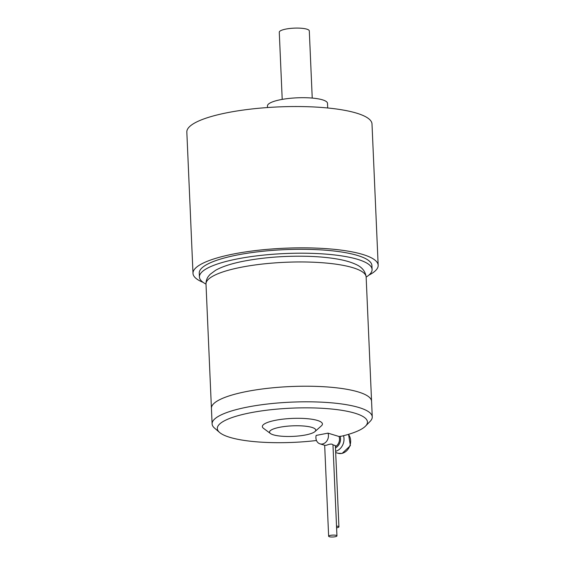 <?xml version="1.0" encoding="UTF-8"?>
<svg xmlns="http://www.w3.org/2000/svg" width="565" height="565" viewBox="0 0 565 565"><rect width="100%" height="100%" fill="white"/><g stroke="black" fill="none" stroke-linecap="round" stroke-linejoin="round"><path stroke-width="0.85" d="M312.233 98.077L309.302 30.913A15.029 3.425 177.5 0 0 301.329 28.25A15.029 3.425 177.5 0 0 286.003 29.055A15.029 3.425 177.5 0 0 279.272 32.226L282.21 99.391M267.52 107.548L267.45 105.973A30.058 6.851 -2.5 0 1 280.904 99.631A30.058 6.851 -2.5 0 1 311.562 98.02A30.058 6.851 -2.5 0 1 327.509 103.353L327.707 107.986M192.997 273.382L186.831 132.069A92.674 21.131 -2.5 0 1 228.295 112.506A92.674 21.131 -2.5 0 1 322.827 107.548A92.674 21.131 -2.5 0 1 372.003 123.982L378.169 265.296A92.674 21.131 177.5 0 0 329 248.861A92.674 21.131 177.5 0 0 234.468 253.819A92.674 21.131 177.5 0 0 192.997 273.382A92.674 21.131 177.5 0 0 203.125 282.366M368.867 275.134A92.674 21.131 177.5 0 0 378.169 265.296M199.424 277.005L199.254 273.107A86.41 19.704 -2.5 0 1 237.922 254.872A86.41 19.704 -2.5 0 1 326.062 250.246A86.41 19.704 -2.5 0 1 371.911 265.571L372.088 269.47A86.41 19.704 177.5 0 0 326.231 254.144A86.41 19.704 177.5 0 0 238.091 258.77A86.41 19.704 177.5 0 0 199.424 277.005A86.41 19.704 177.5 0 0 205.999 284.089M366.148 277.097A86.41 19.704 177.5 0 0 372.088 269.47M316.492 440.509A75.138 17.134 -2.5 0 1 219.587 432.465L214.516 428.072A80.152 18.278 -2.5 0 1 212.108 423.891L211.423 408.297A80.152 18.278 -2.5 0 1 247.293 391.383A80.152 18.278 -2.5 0 1 329.042 387.096A80.152 18.278 -2.5 0 1 371.572 401.305L366.148 277.048A80.152 18.278 -2.5 0 0 323.618 262.838A80.152 18.278 -2.5 0 0 241.862 267.125A80.152 18.278 -2.5 0 0 205.999 284.04C205.985 280.996 206.832 278.376 208.541 276.186L210.166 274.315L215.59 270.282C222.44 266.468 232.109 263.375 244.589 261.002C264.477 257.308 285.643 255.747 308.095 256.319C318.293 256.637 327.467 257.449 335.61 258.763C343.725 260.055 350.349 261.87 355.484 264.222C361.833 266.892 365.386 271.165 366.148 277.048M205.999 284.04L211.423 408.297A80.152 18.278 -2.5 0 1 213.464 403.926A80.152 18.278 -2.5 0 1 247.293 391.383A80.152 18.278 -2.5 0 1 369.157 397.131A80.152 18.278 -2.5 0 1 371.572 401.305L372.257 416.899A80.152 18.278 -2.5 0 1 370.216 421.271L365.548 426.088A75.138 17.134 -2.5 0 1 341.874 436.116L339.049 436.498L327.997 433.143L316.16 435.417A7.515 6.137 -73.1 0 0 320.002 443.857A7.515 6.137 -73.1 0 0 322.502 443.977A7.515 6.137 -73.1 0 0 327.997 433.143M213.464 403.926L213.464 403.926A80.152 18.278 -2.5 0 1 247.293 391.383A80.152 18.278 -2.5 0 1 369.157 397.131L369.157 397.131M212.108 423.891A80.152 18.278 -2.5 0 1 247.971 406.977A80.152 18.278 -2.5 0 1 329.727 402.683A80.152 18.278 -2.5 0 1 372.257 416.899M305.411 434.993A23.144 5.276 -2.5 0 1 270.444 433.51A23.144 5.276 -2.5 0 1 279.887 427.239A23.144 5.276 -2.5 0 1 306.166 426.271A23.144 5.276 -2.5 0 1 314.973 431.561A23.144 5.276 -2.5 0 1 305.411 434.993M219.587 432.465A75.138 17.134 -2.5 0 1 250.945 412.683A75.138 17.134 -2.5 0 1 335.165 409.406A75.138 17.134 -2.5 0 1 365.548 426.088M270.444 433.51L263.558 428.376A30.058 6.851 -2.5 0 1 275.812 420.233A30.058 6.851 -2.5 0 1 309.945 418.976A30.058 6.851 -2.5 0 1 321.393 425.848L314.973 431.561M336.945 535.874A4.16 0.946 -2.5 0 1 335.087 536.75A4.16 0.946 -2.5 0 1 330.843 536.969A4.16 0.946 -2.5 0 1 328.639 536.234A4.16 0.946 -2.5 0 1 330.497 535.359A4.16 0.946 -2.5 0 1 334.741 535.133A4.16 0.946 -2.5 0 1 336.945 535.874L336.521 526.128A4.16 0.946 177.5 0 0 336.521 526.107A4.16 0.946 -2.5 0 1 338.922 526.855A4.16 0.946 -2.5 0 1 337.065 527.731A4.16 0.946 -2.5 0 1 336.599 527.816M325.341 445.354L326.563 445.213C329.946 443.864 332.086 443.737 332.969 444.839L335.377 445.623L338.922 526.855M335.426 446.632A7.515 6.137 -73.1 0 0 339.049 436.498M336.521 526.107L332.969 444.839M348.556 434.323L350.378 445.651L342.093 453.441L337.976 453.243A11.272 9.21 -73.1 0 0 341.726 453.42A11.272 9.21 -73.1 0 0 349.876 445.693A11.272 9.21 -73.1 0 0 348.421 434.365M335.624 451.287A11.272 9.21 -73.1 0 0 343.52 435.707M335.476 447.904A8.765 7.161 -73.1 0 0 340.144 436.286M337.976 453.243L335.681 452.544M328.639 536.234L324.67 445.277M324.755 445.298L320.002 443.857"/></g></svg>
